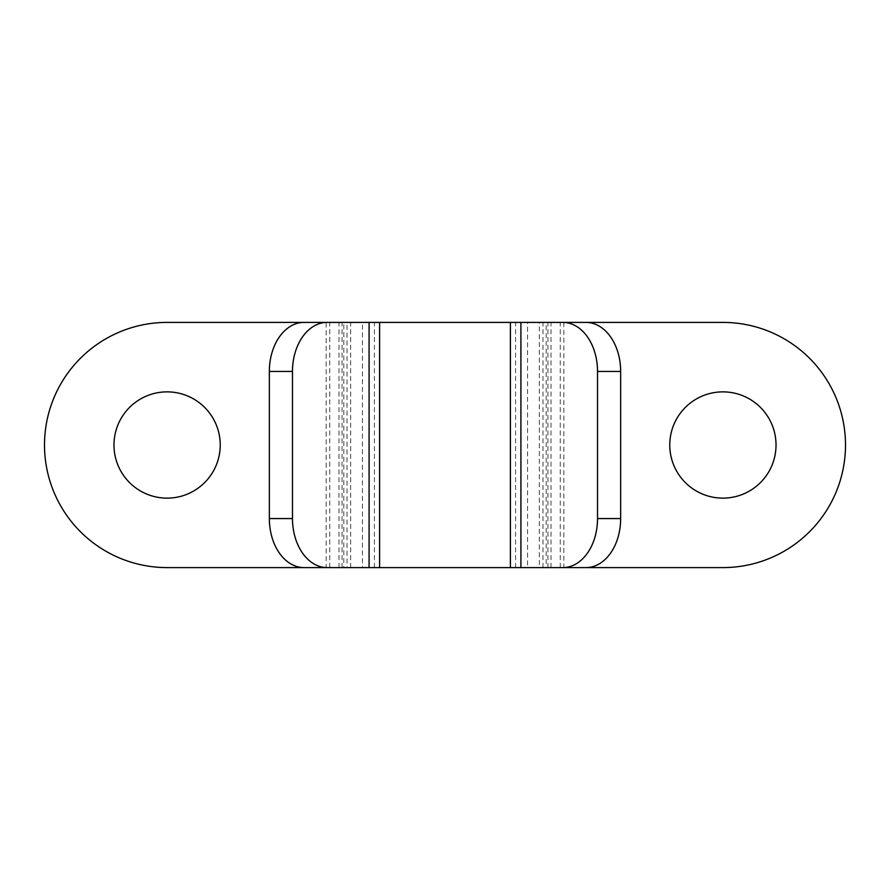 <?xml version="1.0" encoding="UTF-8"?>
<svg xmlns="http://www.w3.org/2000/svg" width="890" height="890" viewBox="0 0 890 890"><rect width="100%" height="100%" fill="white"/><g stroke="black" fill="none" stroke-linecap="round" stroke-linejoin="round"><path stroke-width="0.67" stroke-dasharray="4.45 3.34" d="M220.231 445A53.133 53.133 0 0 0 167.097 391.867A53.133 53.133 0 0 0 113.976 445A53.133 53.133 0 0 0 167.097 498.133A53.133 53.133 0 0 0 220.231 445M776.024 445A53.133 53.133 0 0 0 722.903 391.867A53.133 53.133 0 0 0 669.769 445A53.133 53.133 0 0 0 722.903 498.133A53.133 53.133 0 0 0 776.024 445M362.453 567.597L379.607 567.597L362.453 567.597L362.453 322.403L379.607 322.403L362.453 322.403M527.548 322.403L510.393 322.403L527.548 322.403L527.548 567.597L510.393 567.597L527.548 567.597M546.204 322.403L585.965 322.403L539.318 322.403L560.244 322.403L546.204 322.403L546.204 567.597L585.965 567.597M563.837 322.403L563.837 567.597L539.318 567.597L539.318 322.403M539.318 567.597L546.204 567.597M304.035 567.597L350.682 567.597L326.163 567.597L326.163 322.403M329.756 567.597L329.756 322.403L350.682 322.403L347.011 322.403L347.011 567.597M304.035 322.403L343.796 322.403L329.756 322.403L343.796 322.403L343.796 567.597M167.097 567.597A122.598 122.598 0 0 1 44.5 445A122.598 122.598 0 0 1 167.097 322.403L722.903 322.403A122.598 122.598 0 0 1 845.5 445A122.598 122.598 0 0 1 722.903 567.597L167.097 567.597M374.401 567.597L374.401 322.403M515.599 567.597L515.599 322.403M550.999 567.597L550.999 322.403M542.989 567.597L542.989 322.403M339.001 567.597L339.001 322.403M342.049 567.597L342.049 322.403M547.951 567.597L547.951 322.403M350.682 567.597L350.682 322.403M560.244 567.597L560.244 322.403"/><path stroke-width="1.33" d="M220.231 445A53.133 53.133 0 0 0 167.097 391.867A53.133 53.133 0 0 0 113.976 445A53.133 53.133 0 0 0 167.097 498.133A53.133 53.133 0 0 0 220.231 445M776.024 445A53.133 53.133 0 0 0 722.903 391.867A53.133 53.133 0 0 0 669.769 445A53.133 53.133 0 0 0 722.903 498.133A53.133 53.133 0 0 0 776.024 445M562.847 567.597A49.039 34.677 -90 0 0 597.524 518.558L620.653 518.558A49.039 34.677 90 0 1 585.965 567.597L510.393 567.597L510.393 322.403L327.153 322.403A49.039 34.677 90 0 0 292.476 371.442L269.347 371.442A49.039 34.677 -90 0 1 304.035 322.403L327.153 322.403M510.393 567.597L304.035 567.597A49.039 34.677 -90 0 1 269.347 518.558L269.347 371.442M269.347 518.558L292.476 518.558L292.476 371.442M347.011 322.403L343.796 322.403M329.756 322.403L167.097 322.403A122.598 122.598 0 0 0 44.5 445A122.598 122.598 0 0 0 167.097 567.597L326.163 567.597M563.837 567.597L722.903 567.597A122.598 122.598 0 0 0 845.5 445A122.598 122.598 0 0 0 722.903 322.403L585.965 322.403A49.039 34.677 90 0 1 620.653 371.442L597.524 371.442A49.039 34.677 -90 0 0 562.847 322.403L510.393 322.403M620.653 518.558L620.653 371.442M597.524 518.558L597.524 371.442M292.476 518.558A49.039 34.677 90 0 0 327.153 567.597M562.847 322.403L585.965 322.403M520.917 567.597L520.917 322.403M369.083 567.597L369.083 322.403M379.607 567.597L379.607 322.403"/></g></svg>
